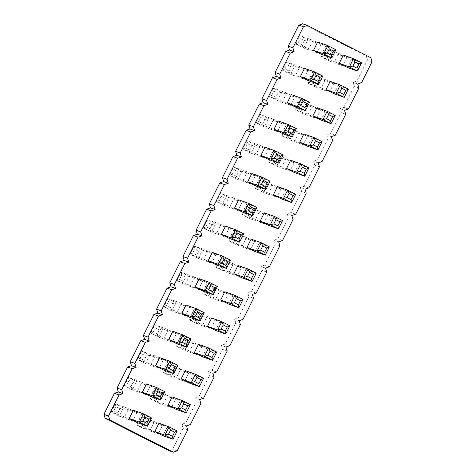 <?xml version="1.0" encoding="UTF-8"?>
<svg xmlns="http://www.w3.org/2000/svg" width="476" height="476" viewBox="0 0 476 476"><rect width="100%" height="100%" fill="white"/><g stroke="black" fill="none" stroke-linecap="round" stroke-linejoin="round"><path stroke-width="0.36" stroke-dasharray="2.38 1.78" d="M330.183 81.348L338.263 85.448L334.116 93.736M317.016 107.647L325.09 111.747L320.943 120.035M303.843 133.946L311.923 138.052L307.776 146.334M264.335 212.843L272.415 216.949L268.268 225.231M290.675 160.245L298.755 164.351L294.602 172.633M277.502 186.544L285.582 190.65L281.435 198.932M185.319 370.637L193.393 374.743L189.246 383.025M198.486 344.338L206.566 348.444L202.419 356.726M211.653 318.039L219.733 322.145L215.586 330.427M237.994 265.441L246.074 269.547L241.927 277.829M251.167 239.142L259.241 243.248L255.094 251.53M291.366 94.623L299.44 98.722L295.293 107.011M278.192 120.922L286.272 125.021L282.125 133.31M265.025 147.221L273.105 151.32L268.952 159.609M225.517 226.118L233.591 230.223L229.444 238.506M238.684 199.819L246.764 203.924L242.617 212.207M251.852 173.52L259.932 177.619L255.785 185.908M304.533 68.324L312.613 72.423L308.466 80.706M133.328 410.211L141.408 414.316L137.261 422.599M146.495 383.912L154.575 388.017L150.428 396.3M159.668 357.613L167.742 361.718L163.595 370.001M186.003 305.015L194.083 309.12L189.936 317.403M172.836 331.314L180.916 335.419L176.769 343.702M212.344 252.417L220.424 256.522L216.277 264.805M199.176 278.716L207.256 282.821L203.103 291.104M172.145 396.936L180.225 401.042L176.078 409.324M158.978 423.235L167.058 427.341L162.911 435.623M224.827 291.74L232.907 295.846L228.76 304.128M343.351 55.049L351.431 59.149L347.284 67.437M317.7 42.025L325.78 46.124L321.633 54.407M372.095 61.642L367.484 60L356.952 81.039L353.067 82.366L354.317 86.299L343.779 107.338L339.9 108.665L341.149 112.598L330.612 133.637L326.726 134.964L327.976 138.897L317.438 159.936L313.559 161.263L314.809 165.196L304.271 186.235L300.392 187.562L301.635 191.495L291.104 212.534L287.218 213.861L288.468 217.794L277.93 238.833L274.051 240.16L275.301 244.093L264.763 265.132L260.878 266.459L262.127 270.392L251.59 291.431L247.71 292.758L248.96 296.691L238.422 317.73L234.543 319.057L235.787 322.99L225.255 344.029L221.37 345.356L222.619 349.289L212.082 370.328L208.202 371.655L209.452 375.588L198.914 396.627L195.035 397.954L196.279 401.887L185.747 422.926L181.862 424.253L183.111 428.186L172.574 449.225L168.694 450.552M302.694 23.8L366.24 56.067L367.484 60M321.425 87.983L329.505 92.088L333.652 83.806L325.572 79.7L321.425 87.983L308.055 83.211L312.202 74.922L320.283 79.028L316.135 87.31L308.055 83.211L310.649 81.997L312.726 77.856L316.766 79.909L314.69 84.05L316.135 87.31L329.505 92.088M316.332 118.387L320.479 110.105L312.405 105.999L308.258 114.282L316.332 118.387L302.962 113.609L294.882 109.51L299.035 101.221L307.109 105.327L302.962 113.609L301.522 110.349L297.482 108.296L294.882 109.51L308.258 114.282M299.231 132.298L295.084 140.581L303.164 144.686L307.312 136.404L299.231 132.298L285.862 127.52L293.942 131.626L289.795 139.908L281.715 135.809L285.862 127.52L286.385 130.454L290.425 132.506L288.349 136.648L289.795 139.908L303.164 144.686M255.576 219.478L263.656 223.583L267.804 215.301L259.723 211.195L255.576 219.478L242.207 214.706L246.354 206.423L254.434 210.523L250.287 218.805L242.207 214.706L244.801 213.492L246.877 209.351L250.917 211.404L248.841 215.545L250.287 218.805L263.656 223.583M286.064 158.597L281.917 166.88L289.997 170.985L294.144 162.703L286.064 158.597L272.694 153.819L280.775 157.925L276.621 166.207L268.547 162.108L272.694 153.819L273.212 156.753L277.252 158.805L275.182 162.947L276.621 166.207L289.997 170.985M272.897 184.896L268.744 193.179L276.824 197.284L280.971 189.002L272.897 184.896L259.521 180.124L267.601 184.224L263.454 192.506L255.374 188.407L259.521 180.124L260.045 183.052L264.085 185.105L262.008 189.246L263.454 192.506L276.824 197.284M184.634 381.377L188.788 373.095L180.707 368.989L176.56 377.278L184.634 381.377L171.265 376.599L163.191 372.5L167.338 364.217L175.418 368.317L171.265 376.599L169.825 373.339L165.785 371.292L163.191 372.5L176.56 377.278M193.875 342.69L189.728 350.979L197.808 355.078L201.955 346.796L193.875 342.69L180.505 337.918L188.585 342.018L184.438 350.3L176.358 346.201L180.505 337.918L181.029 340.846L185.069 342.898L182.992 347.04L184.438 350.3L197.808 355.078M210.975 328.779L215.122 320.497L207.048 316.391L202.895 324.68L210.975 328.779L197.605 324.001L189.525 319.902L193.672 311.619L201.753 315.719L197.605 324.001L196.16 320.741L192.125 318.688L189.525 319.902L202.895 324.68M233.383 263.793L229.236 272.076L237.316 276.181L241.463 267.899L233.383 263.793L220.013 259.021L228.093 263.121L223.946 271.403L215.866 267.304L220.013 259.021L220.537 261.949L224.577 264.001L222.5 268.143L223.946 271.403L237.316 276.181M246.556 237.494L242.409 245.777L250.483 249.882L254.636 241.6L246.556 237.494L233.186 232.722L241.261 236.822L237.113 245.104L229.039 241.005L233.186 232.722L233.704 235.65L237.744 237.702L235.674 241.844L237.113 245.104L250.483 249.882M294.828 97.08L286.754 92.975L282.607 101.257L290.681 105.363L294.828 97.08L281.459 92.302L277.312 100.585L269.232 96.479L273.385 88.197L281.459 92.302L277.942 93.183L275.872 97.324L271.832 95.271L269.232 96.479L282.607 101.257M277.514 131.662L281.661 123.379L273.581 119.274L269.434 127.556L277.514 131.662L264.144 126.884L256.064 122.784L260.211 114.496L268.291 118.601L264.144 126.884L262.698 123.623L258.658 121.57L256.064 122.784L269.434 127.556M256.267 153.855L264.347 157.961L268.494 149.678L260.414 145.573L256.267 153.855L242.897 149.083L247.044 140.795L255.124 144.9L250.971 153.183L242.897 149.083L245.491 147.869L247.562 143.728L247.044 140.795L260.414 145.573M224.833 236.858L228.986 228.575L220.906 224.47L216.758 232.752L224.833 236.858L211.463 232.08L203.383 227.98L207.536 219.692L215.61 223.797L211.463 232.08L210.023 228.819L205.983 226.766L203.383 227.98L216.758 232.752M229.926 206.453L238.006 210.559L242.153 202.276L234.073 198.171L229.926 206.453L216.556 201.681L220.703 193.393L228.783 197.498L224.636 205.781L216.556 201.681L219.15 200.467L221.227 196.326L220.703 193.393L234.073 198.171M255.32 175.977L247.24 171.872L243.093 180.154L251.173 184.26L255.32 175.977L241.951 171.199L237.804 179.482L229.724 175.382L233.871 167.094L241.951 171.199L238.434 172.08L236.358 176.221L232.318 174.168L229.724 175.382L243.093 180.154M303.855 79.064L308.002 70.781L299.922 66.676L295.774 74.958L303.855 79.064L290.485 74.286L282.405 70.18L286.552 61.898L294.632 66.003L290.485 74.286L289.039 71.025L284.999 68.972L282.405 70.18L295.774 74.958M124.569 416.851L132.649 420.951L136.796 412.668L128.716 408.563L124.569 416.851L111.2 412.073L115.347 403.791L123.427 407.89L119.28 416.173L111.2 412.073L113.794 410.859L115.87 406.718L115.347 403.791L128.716 408.563M137.737 390.552L145.817 394.652L149.964 386.369L141.884 382.264L137.737 390.552L124.367 385.774L128.514 377.492L136.594 381.591L132.447 389.874L124.367 385.774L126.961 384.56L129.038 380.419L128.514 377.492L141.884 382.264M163.137 360.07L155.057 355.965L150.91 364.253L158.984 368.353L163.137 360.07L149.761 355.292L145.614 363.575L137.54 359.475L141.687 351.193L149.761 355.292L146.245 356.173L144.174 360.314L140.134 358.261L137.54 359.475L150.91 364.253M185.325 315.755L189.472 307.472L181.398 303.367L177.245 311.649L185.325 315.755L171.955 310.977L163.875 306.877L168.022 298.595L176.102 302.694L171.955 310.977L170.509 307.716L166.475 305.663L163.875 306.877L177.245 311.649M168.224 329.666L164.077 337.948L172.157 342.054L176.304 333.771L168.224 329.666L154.855 324.894L162.935 328.993L158.788 337.276L150.708 333.176L154.855 324.894L155.378 327.821L159.418 329.874L157.342 334.015L153.302 331.962L150.708 333.176L164.077 337.948M207.732 250.769L203.585 259.051L211.665 263.157L215.812 254.874L207.732 250.769L194.363 245.997L202.443 250.096L198.296 258.379L190.216 254.279L194.363 245.997L194.886 248.924L198.926 250.977L196.85 255.118L192.81 253.065L190.216 254.279L203.585 259.051M194.565 277.068L190.418 285.35L198.498 289.456L202.645 281.173L194.565 277.068L181.195 272.296L189.275 276.395L185.128 284.678L177.048 280.578L181.195 272.296L181.719 275.223L185.753 277.276L183.682 281.417L179.642 279.364L177.048 280.578L190.418 285.35M175.614 399.394L167.534 395.294L163.387 403.577L171.467 407.676L175.614 399.394L162.245 394.616L158.097 402.898L150.017 398.799L154.165 390.516L162.245 394.616L158.728 395.497L156.652 399.638L158.097 402.898L171.467 407.676M154.367 421.593L150.22 429.876L158.3 433.975L162.447 425.693L154.367 421.593L140.997 416.815L149.077 420.915L144.93 429.197L136.85 425.098L140.997 416.815L141.521 419.743L145.561 421.795L143.484 425.937L144.93 429.197L158.3 433.975M224.148 302.48L228.296 294.198L220.215 290.092L216.068 298.381L224.148 302.48L210.779 297.702L202.699 293.603L206.846 285.32L214.926 289.42L210.779 297.702L209.333 294.442L205.293 292.389L202.699 293.603L216.068 298.381M334.592 61.684L342.672 65.789L346.82 57.507L338.739 53.401L334.592 61.684L321.223 56.912L325.37 48.623L333.45 52.729L329.303 61.011L321.223 56.912L323.817 55.698L325.893 51.557L329.933 53.609L327.857 57.751L329.303 61.011L342.672 65.789M313.089 40.377L308.942 48.659L317.022 52.765L321.169 44.482L313.089 40.377L299.719 35.599L307.799 39.704L303.652 47.987L295.572 43.881L299.719 35.599L300.243 38.532L304.283 40.585L302.206 44.726L298.166 42.673L295.572 43.881L308.942 48.659M361.558 82.687L356.952 81.039M370.846 57.715L366.24 56.067M357.678 84.014L353.067 82.366M358.928 87.947L354.317 86.299M348.39 108.986L343.779 107.338M344.511 110.313L339.9 108.665M345.755 114.246L341.149 112.598M335.223 135.285L330.612 133.637M331.338 136.612L326.726 134.964M332.587 140.545L327.976 138.897M322.05 161.584L317.438 159.936M318.17 162.911L313.559 161.263M319.42 166.844L314.809 165.196M308.882 187.883L304.271 186.235M304.997 189.21L300.392 187.562M306.247 193.143L301.635 191.495M295.715 214.182L291.104 212.534M291.83 215.509L287.218 213.861M293.079 219.442L288.468 217.794M282.542 240.481L277.93 238.833M278.662 241.808L274.051 240.16M279.906 245.741L275.301 244.093M269.374 266.78L264.763 265.132M265.489 268.107L260.878 266.459M266.738 272.04L262.127 270.392M256.201 293.079L251.59 291.431M252.322 294.406L247.71 292.758M253.571 298.339L248.96 296.691M243.034 319.378L238.422 317.73M239.154 320.705L234.543 319.057M240.398 324.638L235.787 322.99M229.866 345.677L225.255 344.029M225.981 347.004L221.37 345.356M227.23 350.937L222.619 349.289M216.693 371.976L212.082 370.328M212.814 373.303L208.202 371.655M214.063 377.236L209.452 375.588M203.526 398.275L198.914 396.627M199.64 399.602L195.035 397.954M200.89 403.535L196.279 401.887M190.352 424.574L185.747 422.926M186.473 425.901L181.862 424.253M187.722 429.834L183.111 428.186M177.185 450.873L172.574 449.225M348.402 89.071L338.263 85.448M335.235 115.37L325.09 111.747M322.068 141.675L311.923 138.052M282.554 220.572L272.415 216.949M308.894 167.974L298.755 164.351M295.727 194.273L285.582 190.65M203.538 378.366L193.393 374.743M216.711 352.067L206.566 348.444M229.878 325.768L219.733 322.145M256.219 273.17L246.074 269.547M269.386 246.871L259.241 243.248M309.584 102.346L299.44 98.722M296.417 128.645L286.272 125.021M283.244 154.944L273.105 151.32M243.736 233.847L233.591 230.223M256.903 207.542L246.764 203.924M270.076 181.243L259.932 177.619M322.752 76.047L312.613 72.423M151.546 417.94L141.408 414.316M164.72 391.641L154.575 388.017M177.887 365.342L167.742 361.718M204.228 312.744L194.083 309.12M191.06 339.043L180.916 335.419M230.568 260.146L220.424 256.522M217.395 286.445L207.256 282.821M190.37 404.665L180.225 401.042M177.197 430.964L167.058 427.341M243.046 299.469L232.907 295.846M361.576 62.772L351.431 59.149M335.925 49.748L325.78 46.124M325.572 79.7L312.202 74.922L312.726 77.856M333.652 83.806L320.283 79.028L316.766 79.909M320.479 110.105L307.109 105.327L303.593 106.207L301.522 110.349M312.405 105.999L299.035 101.221L299.553 104.155L303.593 106.207M295.084 140.581L281.715 135.809L284.309 134.595L286.385 130.454M307.312 136.404L293.942 131.626L290.425 132.506M259.723 211.195L246.354 206.423L246.877 209.351M267.804 215.301L254.434 210.523L250.917 211.404M281.917 166.88L268.547 162.108L271.142 160.894L273.212 156.753M294.144 162.703L280.775 157.925L277.252 158.805M268.744 193.179L255.374 188.407L257.974 187.193L260.045 183.052M280.971 189.002L267.601 184.224L264.085 185.105M188.788 373.095L175.418 368.317L171.895 369.197L169.825 373.339M180.707 368.989L167.338 364.217L167.855 367.145L171.895 369.197M189.728 350.979L176.358 346.201L178.952 344.987L181.029 340.846M201.955 346.796L188.585 342.018L185.069 342.898M215.122 320.497L201.753 315.719L198.236 316.599L196.16 320.741M207.048 316.391L193.672 311.619L194.196 314.547L198.236 316.599M229.236 272.076L215.866 267.304L218.46 266.09L220.537 261.949M241.463 267.899L228.093 263.121L224.577 264.001M242.409 245.777L229.039 241.005L231.633 239.791L233.704 235.65M254.636 241.6L241.261 236.822L237.744 237.702M286.754 92.975L273.385 88.197L273.902 91.13L277.942 93.183M290.681 105.363L277.312 100.585L275.872 97.324M281.661 123.379L268.291 118.601L264.775 119.482L262.698 123.623M273.581 119.274L260.211 114.496L260.735 117.429L264.775 119.482M264.347 157.961L250.971 153.183L249.531 149.922L245.491 147.869M268.494 149.678L255.124 144.9L251.602 145.781L249.531 149.922M228.986 228.575L215.61 223.797L212.094 224.678L210.023 228.819M220.906 224.47L207.536 219.692L208.054 222.625L212.094 224.678M238.006 210.559L224.636 205.781L223.19 202.52L219.15 200.467M242.153 202.276L228.783 197.498L225.267 198.379L223.19 202.52M247.24 171.872L233.871 167.094L234.394 170.027L238.434 172.08M251.173 184.26L237.804 179.482L236.358 176.221M308.002 70.781L294.632 66.003L291.116 66.884L289.039 71.025M299.922 66.676L286.552 61.898L287.076 64.831L291.116 66.884M132.649 420.951L119.28 416.173L117.834 412.912L113.794 410.859M136.796 412.668L123.427 407.89L119.904 408.771L117.834 412.912M145.817 394.652L132.447 389.874L131.001 386.613L126.961 384.56M149.964 386.369L136.594 381.591L133.078 382.472L131.001 386.613M155.057 355.965L141.687 351.193L142.205 354.12L146.245 356.173M158.984 368.353L145.614 363.575L144.174 360.314M189.472 307.472L176.102 302.694L172.586 303.575L170.509 307.716M181.398 303.367L168.022 298.595L168.546 301.522L172.586 303.575M176.304 333.771L162.935 328.993L159.418 329.874M172.157 342.054L158.788 337.276L157.342 334.015M215.812 254.874L202.443 250.096L198.926 250.977M211.665 263.157L198.296 258.379L196.85 255.118M202.645 281.173L189.275 276.395L185.753 277.276M198.498 289.456L185.128 284.678L183.682 281.417M167.534 395.294L154.165 390.516L154.688 393.444L158.728 395.497M163.387 403.577L150.017 398.799L152.612 397.591L154.688 393.444M150.22 429.876L136.85 425.098L139.444 423.89L141.521 419.743M162.447 425.693L149.077 420.915L145.561 421.795M228.296 294.198L214.926 289.42L211.404 290.3L209.333 294.442M220.215 290.092L206.846 285.32L207.369 288.248L211.404 290.3M338.739 53.401L325.37 48.623L325.893 51.557M346.82 57.507L333.45 52.729L329.933 53.609M321.169 44.482L307.799 39.704L304.283 40.585M317.022 52.765L303.652 47.987L302.206 44.726M314.69 84.05L310.649 81.997M297.482 108.296L299.553 104.155M288.349 136.648L284.309 134.595M248.841 215.545L244.801 213.492M275.182 162.947L271.142 160.894M262.008 189.246L257.974 187.193M165.785 371.292L167.855 367.145M182.992 347.04L178.952 344.987M192.125 318.688L194.196 314.547M222.5 268.143L218.46 266.09M235.674 241.844L231.633 239.791M271.832 95.271L273.902 91.13M258.658 121.57L260.735 117.429M247.562 143.728L251.602 145.781M205.983 226.766L208.054 222.625M221.227 196.326L225.267 198.379M232.318 174.168L234.394 170.027M284.999 68.972L287.076 64.831M115.87 406.718L119.904 408.771M129.038 380.419L133.078 382.472M140.134 358.261L142.205 354.12M166.475 305.663L168.546 301.522M153.302 331.962L155.378 327.821M192.81 253.065L194.886 248.924M179.642 279.364L181.719 275.223M156.652 399.638L152.612 397.591M143.484 425.937L139.444 423.89M205.293 292.389L207.369 288.248M327.857 57.751L323.817 55.698M298.166 42.673L300.243 38.532"/><path stroke-width="0.71" d="M122.933 393.634L121.683 389.701L117.072 388.053L127.61 367.014L131.489 365.687L130.245 361.754L140.777 340.715L144.662 339.388L143.413 335.455L153.95 314.416L157.83 313.089L156.58 309.156L167.118 288.117L171.003 286.79L169.754 282.857L180.285 261.818L184.17 260.491L182.921 256.558L193.458 235.519L197.338 234.192L196.094 230.259L206.626 209.22L210.511 207.893L209.261 203.96L219.799 182.921L223.678 181.594L222.429 177.661L232.966 156.622L236.846 155.295L235.602 151.362L246.134 130.323L250.019 128.996L248.769 125.063L259.307 104.024L263.186 102.697L261.937 98.764L272.474 77.725L276.36 76.398L275.11 72.465L285.648 51.426L289.527 50.099L288.277 46.166L298.815 25.127L302.694 23.8L307.306 25.448L370.846 57.715L372.095 61.642L361.558 82.687L357.678 84.014L358.928 87.947L348.39 108.986L344.511 110.313L345.755 114.246L335.223 135.285L331.338 136.612L332.587 140.545L322.05 161.584L318.17 162.911L319.42 166.844L308.882 187.883L304.997 189.21L306.247 193.143L295.715 214.182L291.83 215.509L293.079 219.442L282.542 240.481L278.662 241.808L279.906 245.741L269.374 266.78L265.489 268.107L266.738 272.04L256.201 293.079L252.322 294.406L253.571 298.339L243.034 319.378L239.154 320.705L240.398 324.638L229.866 345.677L225.981 347.004L227.23 350.937L216.693 371.976L212.814 373.303L214.063 377.236L203.526 398.275L199.64 399.602L200.89 403.535L190.352 424.574L186.473 425.901L187.722 429.834L177.185 450.873L173.306 452.2L109.76 419.933L108.516 416L119.048 394.961L122.933 393.634L118.322 391.986L117.072 388.053M121.683 389.701L132.221 368.662L136.1 367.335L134.851 363.402L145.388 342.363L149.274 341.036L148.024 337.103L158.562 316.064L162.441 314.737L161.191 310.804L171.729 289.765L175.608 288.438L174.365 284.505L184.896 263.466L188.782 262.139L187.532 258.206L198.07 237.167L201.949 235.84L200.699 231.907L211.237 210.868L215.122 209.541L213.873 205.608L224.41 184.569L228.29 183.242L227.04 179.309L237.578 158.27L241.457 156.943L240.213 153.01L250.745 131.971L254.63 130.644L253.381 126.711L263.918 105.672L267.798 104.345L266.548 100.412L277.086 79.373L280.965 78.046L279.721 74.113L290.253 53.074L294.138 51.747L292.889 47.814L303.426 26.775L307.306 25.448M343.737 94.426L344.255 97.36L334.116 93.736L326.036 89.631L330.183 81.348L340.328 84.972L348.402 89.071L344.255 97.36L336.175 93.254L340.328 84.972L341.768 88.233L345.808 90.285L343.737 94.426L339.697 92.374L341.768 88.233M330.564 120.725L331.088 123.659L320.943 120.035L312.863 115.93L317.016 107.647L327.155 111.271L335.235 115.37L331.088 123.659L323.008 119.553L327.155 111.271L328.601 114.532L332.641 116.584L330.564 120.725L326.524 118.673L328.601 114.532M307.776 146.334L299.696 142.229L303.843 133.946L313.987 137.57L322.068 141.675L317.92 149.958L307.776 146.334M277.889 225.921L278.406 228.855L268.268 225.231L260.188 221.126L264.335 212.843L274.479 216.467L282.554 220.572L278.406 228.855L270.332 224.749L274.479 216.467L275.919 219.728L279.959 221.78L277.889 225.921L273.849 223.869L275.919 219.728M294.602 172.633L286.528 168.528L290.675 160.245L300.814 163.869L308.894 167.974L304.747 176.257L294.602 172.633M281.435 198.932L273.355 194.827L277.502 186.544L287.647 190.168L295.727 194.273L291.58 202.556L281.435 198.932M198.867 383.715L199.39 386.649L189.246 383.025L181.172 378.92L185.319 370.637L195.457 374.261L203.538 378.366L199.39 386.649L191.31 382.543L195.457 374.261L196.903 377.522L200.943 379.574L198.867 383.715L194.827 381.663L196.903 377.522M202.419 356.726L194.339 352.621L198.486 344.338L208.631 347.962L216.711 352.067L212.558 360.35L202.419 356.726M225.207 331.118L225.731 334.051L215.586 330.427L207.506 326.322L211.653 318.039L221.798 321.663L229.878 325.768L225.731 334.051L217.651 329.945L221.798 321.663L223.244 324.924L227.284 326.976L225.207 331.118L221.167 329.065L223.244 324.924M241.927 277.829L233.847 273.724L237.994 265.441L248.139 269.065L256.219 273.17L252.072 281.453L241.927 277.829M255.094 251.53L247.014 247.425L251.167 239.142L261.306 242.766L269.386 246.871L265.239 255.154L255.094 251.53M309.584 102.346L306.99 103.56L304.914 107.701L305.437 110.634L295.293 107.011L287.212 102.905L291.366 94.623L301.504 98.246L309.584 102.346L305.437 110.634L297.357 106.529L287.212 102.905M291.746 134L292.27 136.933L282.125 133.31L274.045 129.204L278.192 120.922L288.337 124.545L296.417 128.645L292.27 136.933L284.19 132.828L288.337 124.545L289.777 127.806L293.817 129.859L291.746 134L287.706 131.947L289.777 127.806M278.573 160.299L279.097 163.232L268.952 159.609L260.878 155.503L265.025 147.221L275.164 150.844L283.244 154.944L279.097 163.232L271.017 159.127L275.164 150.844L276.61 154.105L280.65 156.158L278.573 160.299L274.539 158.246L276.61 154.105M239.065 239.196L239.589 242.129L229.444 238.506L221.364 234.4L225.517 226.118L235.656 229.741L243.736 233.847L239.589 242.129L231.509 238.024L235.656 229.741L237.102 233.002L241.142 235.055L239.065 239.196L235.025 237.143L237.102 233.002M252.238 212.897L252.756 215.83L242.617 212.207L234.537 208.101L238.684 199.819L248.829 203.442L256.903 207.542L252.756 215.83L244.682 211.725L248.829 203.442L250.269 206.703L254.309 208.756L252.238 212.897L248.198 210.844L250.269 206.703M270.076 181.243L267.482 182.457L265.406 186.598L265.929 189.531L255.785 185.908L247.704 181.802L251.852 173.52L261.996 177.143L270.076 181.243L265.929 189.531L257.849 185.426L247.704 181.802M318.087 81.402L318.605 84.329L308.466 80.706L300.386 76.606L304.533 68.324L314.678 71.947L322.752 76.047L318.605 84.329L310.525 80.23L314.678 71.947L316.118 75.208L320.158 77.261L318.087 81.402L314.047 79.349L316.118 75.208M146.882 423.289L147.399 426.222L137.261 422.599L129.18 418.493L133.328 410.211L143.472 413.834L151.546 417.94L147.399 426.222L139.319 422.117L143.472 413.834L144.912 417.095L148.952 419.148L146.882 423.289L142.842 421.236L144.912 417.095M160.049 396.99L160.573 399.923L150.428 396.3L142.348 392.194L146.495 383.912L156.64 387.535L164.72 391.641L160.573 399.923L152.493 395.818L156.64 387.535L158.086 390.796L162.126 392.849L160.049 396.99L156.009 394.937L158.086 390.796M177.887 365.342L175.293 366.55L173.216 370.691L173.74 373.624L163.595 370.001L155.521 365.895L159.668 357.613L169.807 361.236L177.887 365.342L173.74 373.624L165.66 369.519L155.521 365.895M199.557 318.093L200.081 321.026L189.936 317.403L181.856 313.297L186.003 305.015L196.148 308.638L204.228 312.744L200.081 321.026L192.001 316.921L196.148 308.638L197.594 311.899L201.634 313.952L199.557 318.093L195.517 316.04L197.594 311.899M176.769 343.702L168.688 339.596L172.836 331.314L182.98 334.937L191.06 339.043L186.907 347.325L176.769 343.702M216.277 264.805L208.196 260.699L212.344 252.417L222.488 256.04L230.568 260.146L226.421 268.428L216.277 264.805M203.103 291.104L195.029 286.998L199.176 278.716L209.321 282.339L217.395 286.445L213.248 294.727L203.103 291.104M190.37 404.665L187.776 405.873L185.7 410.014L186.223 412.948L176.078 409.324L167.998 405.219L172.145 396.936L182.29 400.56L190.37 404.665L186.223 412.948L178.143 408.842L167.998 405.219M162.911 435.623L154.831 431.518L158.978 423.235L169.123 426.859L177.197 430.964L173.05 439.247L162.911 435.623M238.381 304.818L238.898 307.752L228.76 304.128L220.68 300.023L224.827 291.74L234.971 295.364L243.046 299.469L238.898 307.752L230.818 303.646L234.971 295.364L236.411 298.625L240.451 300.677L238.381 304.818L234.341 302.766L236.411 298.625M356.905 68.127L357.428 71.061L347.284 67.437L339.204 63.332L343.351 55.049L353.495 58.673L361.576 62.772L357.428 71.061L349.348 66.955L353.495 58.673L354.941 61.934L358.981 63.986L356.905 68.127L352.865 66.075L354.941 61.934M321.633 54.407L313.553 50.307L317.7 42.025L327.845 45.648L335.925 49.748L331.778 58.03L321.633 54.407M119.048 394.961L114.442 393.313L118.322 391.986M132.221 368.662L127.61 367.014M173.306 452.2L168.694 450.552L105.154 418.285L103.905 414.358L114.442 393.313M303.426 26.775L298.815 25.127M292.889 47.814L288.277 46.166M294.138 51.747L289.527 50.099M290.253 53.074L285.648 51.426M279.721 74.113L275.11 72.465M280.965 78.046L276.36 76.398M277.086 79.373L272.474 77.725M266.548 100.412L261.937 98.764M267.798 104.345L263.186 102.697M263.918 105.672L259.307 104.024M253.381 126.711L248.769 125.063M254.63 130.644L250.019 128.996M250.745 131.971L246.134 130.323M240.213 153.01L235.602 151.362M241.457 156.943L236.846 155.295M237.578 158.27L232.966 156.622M227.04 179.309L222.429 177.661M228.29 183.242L223.678 181.594M224.41 184.569L219.799 182.921M213.873 205.608L209.261 203.96M215.122 209.541L210.511 207.893M211.237 210.868L206.626 209.22M200.699 231.907L196.094 230.259M201.949 235.84L197.338 234.192M198.07 237.167L193.458 235.519M187.532 258.206L182.921 256.558M188.782 262.139L184.17 260.491M184.896 263.466L180.285 261.818M174.365 284.505L169.754 282.857M175.608 288.438L171.003 286.79M171.729 289.765L167.118 288.117M161.191 310.804L156.58 309.156M162.441 314.737L157.83 313.089M158.562 316.064L153.95 314.416M148.024 337.103L143.413 335.455M149.274 341.036L144.662 339.388M145.388 342.363L140.777 340.715M134.851 363.402L130.245 361.754M136.1 367.335L131.489 365.687M109.76 419.933L105.154 418.285M108.516 416L103.905 414.358M339.697 92.374L336.175 93.254L326.036 89.631M326.524 118.673L323.008 119.553L312.863 115.93M317.397 147.024L317.92 149.958L309.84 145.852L313.987 137.57L315.433 140.831L319.467 142.883L317.397 147.024L313.357 144.972L315.433 140.831M313.357 144.972L309.84 145.852L299.696 142.229M273.849 223.869L270.332 224.749L260.188 221.126M304.224 173.323L304.747 176.257L296.667 172.151L300.814 163.869L302.26 167.13L306.3 169.182L304.224 173.323L300.189 171.271L302.26 167.13M300.189 171.271L296.667 172.151L286.528 168.528M291.056 199.623L291.58 202.556L283.5 198.45L287.647 190.168L289.093 193.429L293.133 195.481L291.056 199.623L287.016 197.57L289.093 193.429M287.016 197.57L283.5 198.45L273.355 194.827M194.827 381.663L191.31 382.543L181.172 378.92M212.04 357.416L212.558 360.35L204.484 356.244L208.631 347.962L210.071 351.223L214.111 353.275L212.04 357.416L208 355.364L210.071 351.223M208 355.364L204.484 356.244L194.339 352.621M221.167 329.065L217.651 329.945L207.506 326.322M251.548 278.519L252.072 281.453L243.992 277.347L248.139 269.065L249.585 272.326L253.619 274.378L251.548 278.519L247.508 276.467L249.585 272.326M247.508 276.467L243.992 277.347L233.847 273.724M264.715 252.22L265.239 255.154L257.159 251.048L261.306 242.766L262.752 246.027L266.792 248.079L264.715 252.22L260.675 250.168L262.752 246.027M260.675 250.168L257.159 251.048L247.014 247.425M304.914 107.701L300.874 105.648L297.357 106.529L301.504 98.246L302.95 101.507L306.99 103.56M287.706 131.947L284.19 132.828L274.045 129.204M274.539 158.246L271.017 159.127L260.878 155.503M235.025 237.143L231.509 238.024L221.364 234.4M248.198 210.844L244.682 211.725L234.537 208.101M265.406 186.598L261.366 184.545L257.849 185.426L261.996 177.143L263.442 180.404L267.482 182.457M314.047 79.349L310.525 80.23L300.386 76.606M142.842 421.236L139.319 422.117L129.18 418.493M156.009 394.937L152.493 395.818L142.348 392.194M173.216 370.691L169.176 368.638L165.66 369.519L169.807 361.236L171.253 364.497L175.293 366.55M195.517 316.04L192.001 316.921L181.856 313.297M186.39 344.392L186.907 347.325L178.833 343.22L182.98 334.937L184.42 338.198L188.46 340.251L186.39 344.392L182.35 342.339L184.42 338.198M182.35 342.339L178.833 343.22L168.688 339.596M225.898 265.495L226.421 268.428L218.341 264.323L222.488 256.04L223.934 259.301L227.968 261.354L225.898 265.495L221.858 263.442L223.934 259.301M221.858 263.442L218.341 264.323L208.196 260.699M212.73 291.794L213.248 294.727L205.168 290.622L209.321 282.339L210.761 285.6L214.801 287.653L212.73 291.794L208.69 289.741L210.761 285.6M208.69 289.741L205.168 290.622L195.029 286.998M185.7 410.014L181.659 407.962L178.143 408.842L182.29 400.56L183.736 403.821L187.776 405.873M172.532 436.313L173.05 439.247L164.97 435.141L169.123 426.859L170.563 430.12L174.603 432.172L172.532 436.313L168.492 434.261L170.563 430.12M168.492 434.261L164.97 435.141L154.831 431.518M234.341 302.766L230.818 303.646L220.68 300.023M352.865 66.075L349.348 66.955L339.204 63.332M331.254 55.103L331.778 58.03L323.698 53.931L327.845 45.648L329.291 48.909L333.331 50.962L331.254 55.103L327.214 53.05L329.291 48.909M327.214 53.05L323.698 53.931L313.553 50.307M348.402 89.071L345.808 90.285M335.235 115.37L332.641 116.584M322.068 141.675L319.467 142.883M282.554 220.572L279.959 221.78M308.894 167.974L306.3 169.182M295.727 194.273L293.133 195.481M203.538 378.366L200.943 379.574M216.711 352.067L214.111 353.275M229.878 325.768L227.284 326.976M256.219 273.17L253.619 274.378M269.386 246.871L266.792 248.079M300.874 105.648L302.95 101.507M296.417 128.645L293.817 129.859M283.244 154.944L280.65 156.158M243.736 233.847L241.142 235.055M256.903 207.542L254.309 208.756M261.366 184.545L263.442 180.404M322.752 76.047L320.158 77.261M151.546 417.94L148.952 419.148M164.72 391.641L162.126 392.849M169.176 368.638L171.253 364.497M204.228 312.744L201.634 313.952M191.06 339.043L188.46 340.251M230.568 260.146L227.968 261.354M217.395 286.445L214.801 287.653M181.659 407.962L183.736 403.821M177.197 430.964L174.603 432.172M243.046 299.469L240.451 300.677M361.576 62.772L358.981 63.986M335.925 49.748L333.331 50.962"/></g></svg>
